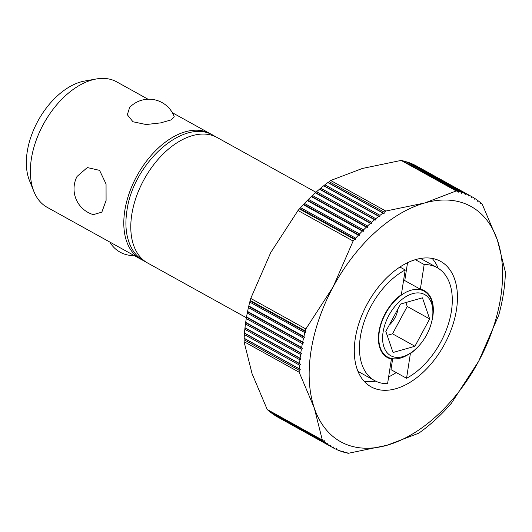 <?xml version="1.0" encoding="UTF-8"?>
<svg xmlns="http://www.w3.org/2000/svg" width="532" height="532" viewBox="0 0 532 532"><rect width="100%" height="100%" fill="white"/><g stroke="black" fill="none" stroke-linecap="round" stroke-linejoin="round"><path stroke-width="0.8" d="M148.022 99.218L116.701 81.855A71.727 43.564 119 0 0 96.312 78.975A71.727 43.564 119 0 0 91.936 79.993A71.727 43.564 119 0 0 31.335 159.028A71.727 43.564 119 0 0 33.915 191.56A71.727 43.564 119 0 0 47.168 207.327L140.608 259.111A71.727 43.564 -61 0 1 124.774 210.812A71.727 43.564 -61 0 1 159.248 147.184A71.727 43.564 -61 0 1 210.147 133.645A71.727 43.564 -61 0 1 211.756 134.616M142.283 259.962A71.727 43.564 -61 0 1 140.608 259.111M106.087 200.458L101.845 212.142L93.319 214.629A26.899 26.899 0 0 1 77.027 176.471L87.315 167.56L99.57 170.366L106.054 184.025L106.087 200.458M33.915 191.56L29.493 180.614A63.441 38.53 -61 0 1 36.954 122.832A63.441 38.53 -61 0 1 80.811 81.928A63.441 38.53 -61 0 1 84.681 81.03L96.312 78.975M316.068 192.345L217.136 137.515A71.727 43.564 119 0 0 166.237 151.055A71.727 43.564 119 0 0 131.763 214.689A71.727 43.564 119 0 0 147.597 262.988L246.529 317.81M333.218 447.858L332.267 447.326L333.537 447.006L333.218 447.858A143.447 87.128 119 0 0 335.499 449.021L336.769 448.656L336.483 449.48A143.447 87.128 119 0 0 338.851 450.491L340.114 450.085L339.868 450.883A143.447 87.128 119 0 0 342.315 451.734L343.572 451.289L343.366 452.06A143.447 87.128 119 0 0 345.886 452.745L347.13 452.26L346.964 453.005A143.447 87.128 119 0 0 348.307 453.297L387.123 445.244L418.744 433.201A143.447 87.128 119 0 0 420.3 432.084L421.563 431.159A143.447 87.128 119 0 0 424.543 428.905L425.793 427.921A143.447 87.128 119 0 0 428.739 425.534L429.976 424.496A143.447 87.128 119 0 0 432.888 421.976L434.119 420.885A143.447 87.128 119 0 0 436.991 418.252L438.195 417.108A143.447 87.128 119 0 0 441.028 414.355L442.218 413.164A143.447 87.128 119 0 0 444.998 410.298L446.162 409.061A143.447 87.128 119 0 0 448.888 406.082L450.032 404.805A143.447 87.128 119 0 0 451.429 403.209L478.667 361.241A134.483 81.682 119 0 0 500.752 297.055A134.483 81.682 119 0 0 497.413 240.118A134.483 81.682 119 0 0 424.622 202.998A134.483 81.682 119 0 0 333.079 286.994A134.483 81.682 119 0 0 310.994 351.187A134.483 81.682 119 0 0 314.326 408.124A134.483 81.682 119 0 0 387.123 445.244A134.483 81.682 119 0 0 478.667 361.241L498.703 315.29A143.447 87.128 119 0 0 499.255 313.262L499.688 311.619A143.447 87.128 119 0 0 500.645 307.735L501.024 306.1A143.447 87.128 119 0 0 501.856 302.243L502.188 300.613A143.447 87.128 119 0 0 502.9 296.776L503.172 295.16A143.447 87.128 119 0 0 503.478 293.258A143.447 87.128 119 0 0 503.764 291.356L503.984 289.754A143.447 87.128 119 0 0 504.449 285.997L504.622 284.407A143.447 87.128 119 0 0 504.954 280.69L505.074 279.127A143.447 87.128 119 0 0 505.28 275.463L505.347 273.92A143.447 87.128 119 0 0 505.4 272.038L497.413 240.118L482.238 204.215A143.447 87.128 119 0 0 481.227 203.304L480.682 203.882L480.396 202.586A143.447 87.128 119 0 0 478.381 200.963L477.829 201.588L477.503 200.305A143.447 87.128 119 0 0 475.395 198.835L474.843 199.507L474.484 198.243A143.447 87.128 119 0 0 472.283 196.926L471.738 197.645L471.332 196.401A143.447 87.128 119 0 0 469.051 195.231L468.506 195.995L468.067 194.772A143.447 87.128 119 0 0 465.7 193.761L465.154 194.566L464.682 193.369A143.447 87.128 119 0 0 462.235 192.518L461.696 193.362L461.184 192.192A143.447 87.128 119 0 0 458.664 191.507L458.138 192.391L457.587 191.247L402.485 160.711A143.447 87.128 -61 0 0 401.141 160.418L362.325 168.471L330.705 180.508L385.806 211.051A143.447 87.128 119 0 0 384.25 212.168L384.091 213.512L328.271 182.576L329.148 181.631A143.447 87.128 -61 0 1 330.705 180.508M323.323 440.948L268.221 410.411A143.447 87.128 -61 0 1 267.21 409.5L252.035 373.597L244.048 341.677A143.447 87.128 -61 0 1 244.102 339.788L244.168 338.252A143.447 87.128 -61 0 1 244.374 334.588L244.494 333.025A143.447 87.128 -61 0 1 244.826 329.308L244.999 327.719A143.447 87.128 -61 0 1 245.465 323.955L245.684 322.359A143.447 87.128 -61 0 1 245.97 320.457A143.447 87.128 -61 0 1 246.276 318.555L246.549 316.939L301.651 347.476L302.502 348.32L301.378 349.092A143.447 87.128 119 0 0 301.072 350.994A143.447 87.128 119 0 0 300.786 352.896L301.671 353.7L300.567 354.498A143.447 87.128 119 0 0 300.101 358.262L301.012 359.02L299.928 359.845A143.447 87.128 119 0 0 299.596 363.562L300.533 364.28L299.476 365.125A143.447 87.128 119 0 0 299.27 368.789L300.241 369.461L299.203 370.332A143.447 87.128 119 0 0 299.15 372.214L314.326 408.124L322.312 440.037A143.447 87.128 119 0 0 323.323 440.948L324.587 440.769L324.154 441.666A143.447 87.128 119 0 0 326.169 443.289L327.439 443.056L327.047 443.947A143.447 87.128 119 0 0 329.155 445.417L330.425 445.144L330.066 446.009A143.447 87.128 119 0 0 332.267 447.326L277.165 416.789A143.447 87.128 -61 0 1 274.964 415.472L274.938 415.366M245.684 322.359L300.786 352.896M396.26 372.573A71.727 43.564 -61 0 1 388.633 376.895M375.665 381.145A71.727 43.564 -61 0 1 364.054 381.211M456.476 309.684A71.727 43.564 -61 0 1 422.002 373.311A71.727 43.564 -61 0 1 371.103 386.85A71.727 43.564 -61 0 1 355.27 338.552A71.727 43.564 -61 0 1 389.743 274.924A71.727 43.564 -61 0 1 440.642 261.385A71.727 43.564 -61 0 1 456.476 309.684M415.359 259.669L424.164 264.55L420.347 289.215A38.191 23.195 -61 0 1 424.383 290.711A38.191 23.195 -61 0 1 432.815 316.434A38.191 23.195 -61 0 1 431.678 321.807M417.587 347.23A38.191 23.195 -61 0 1 410.378 353.607L406.554 378.279L390.98 369.647L392.676 358.714M410.019 353.408L410.378 353.607M391.399 359.02A38.191 23.195 -61 0 1 387.356 357.524A38.191 23.195 -61 0 1 378.924 331.808A38.191 23.195 -61 0 1 401.367 294.628L405.185 269.963A64.552 39.208 119 0 0 362.465 327.247A64.552 39.208 119 0 0 374.581 380.579A64.552 39.208 119 0 0 387.582 383.692L391.399 359.02L389.211 357.81M383.073 332.194A34.966 21.24 119 0 0 411.017 352.736A34.966 21.24 119 0 0 432.41 318.116A34.966 21.24 119 0 0 432.868 313.315A34.966 21.24 119 0 0 410.677 294.309A34.966 21.24 119 0 0 383.073 332.194M411.017 352.736L409.401 353.827A37.652 22.869 -61 0 1 400.623 358.036A37.652 22.869 -61 0 1 387.622 357.052A37.652 22.869 -61 0 1 379.303 331.695A37.652 22.869 -61 0 1 411.123 290.206A37.652 22.869 -61 0 1 424.124 291.184A37.652 22.869 -61 0 1 432.928 311.366L432.868 313.315M398.022 308.733A17.928 10.893 -61 0 1 389.178 325.172M385.826 331.403L400.536 304.058L422.448 297.807L429.65 318.907L414.947 346.252L393.035 352.503L385.826 331.403M387.176 335.353L392.523 333.823L407.226 306.479L405.876 302.528M407.226 306.479L429.65 318.907M392.523 333.823L414.947 346.252M420.347 289.215L404.772 280.583L407.539 262.715M406.554 378.279A64.552 39.208 119 0 0 449.281 320.995A64.552 39.208 119 0 0 437.164 267.656A64.552 39.208 119 0 0 424.164 264.55M420.506 258.466A64.552 39.208 -61 0 1 421.59 259.031L437.164 267.656M405.185 269.963L399.904 267.037M374.581 380.579L359.007 371.948A64.552 39.208 -61 0 1 357.956 371.329M403.575 280.384A38.191 23.195 -61 0 1 404.772 280.583M432.117 258.392A71.727 43.564 -61 0 1 438.215 268.281M346.964 453.005L346.246 452.606M329.155 445.417L274.053 414.88A143.447 87.128 -61 0 1 271.945 413.404L271.892 413.204M326.169 443.289L271.067 412.752A143.447 87.128 -61 0 1 269.052 411.13L268.986 410.837M343.366 452.06L342.595 451.635M339.868 450.883L339.05 450.424M336.483 449.48L335.606 448.988M330.066 446.009L274.964 415.472M327.047 443.947L271.945 413.404M324.154 441.666L269.052 411.13M267.21 409.5L322.312 440.037M300.241 369.461L244.414 338.525M244.168 338.252L299.27 368.789M299.203 370.332L244.102 339.788M246.549 316.939A143.447 87.128 -61 0 1 247.26 313.102L247.586 311.473A143.447 87.128 -61 0 1 248.424 307.616L248.803 305.973A143.447 87.128 -61 0 1 249.761 302.096L250.193 300.454A143.447 87.128 -61 0 1 250.745 298.425L270.781 252.474L298.02 210.506A143.447 87.128 -61 0 1 299.416 208.91L300.56 207.626L355.662 238.17L355.742 239.526L299.922 208.591M299.476 365.125L244.374 334.588M300.533 364.28L244.713 333.345M244.494 333.025L299.596 363.562M299.928 359.845L244.826 329.308M301.012 359.02L245.192 328.084M244.999 327.719L300.101 358.262M300.567 354.498L245.465 323.955M301.671 353.7L245.844 322.758M301.378 349.092L246.276 318.555M302.502 348.32L246.682 317.385M247.586 311.473L302.695 342.01L303.506 342.894L302.362 343.639A143.447 87.128 119 0 0 301.651 347.476M302.362 343.639L247.26 313.102M303.506 342.894L247.686 311.958M248.803 305.973L303.905 336.517L304.69 337.434L303.526 338.153A143.447 87.128 119 0 0 302.695 342.01M303.526 338.153L248.424 307.616M304.69 337.434L248.87 306.498M250.193 300.454L305.295 330.99L306.046 331.955L304.863 332.633A143.447 87.128 119 0 0 303.905 336.517M304.863 332.633L249.761 302.096M306.046 331.955L250.226 301.012M355.742 239.526L354.518 239.447A143.447 87.128 119 0 0 353.122 241.043L333.079 286.994L305.847 328.962A143.447 87.128 119 0 0 305.295 330.99M299.15 372.214L244.048 341.677M250.745 298.425L305.847 328.962M354.518 239.447L299.416 208.91M300.56 207.626A143.447 87.128 -61 0 1 303.287 204.654L304.45 203.417A143.447 87.128 -61 0 1 307.23 200.551L308.42 199.36A143.447 87.128 -61 0 1 311.253 196.607L312.457 195.463A143.447 87.128 -61 0 1 315.33 192.823L316.56 191.733A143.447 87.128 -61 0 1 319.466 189.219L320.71 188.182A143.447 87.128 -61 0 1 323.656 185.794L324.906 184.81A143.447 87.128 -61 0 1 327.878 182.556L328.271 182.576M304.45 203.417L359.552 233.954L359.599 235.317L358.388 235.191A143.447 87.128 119 0 0 355.662 238.17M358.388 235.191L303.287 204.654M359.599 235.317L303.779 204.381M308.42 199.36L363.522 229.897L363.536 231.26L362.332 231.088A143.447 87.128 119 0 0 359.552 233.954M362.332 231.088L307.23 200.551M363.536 231.26L307.715 200.325M312.457 195.463L367.559 226L367.539 227.363L366.355 227.144A143.447 87.128 119 0 0 363.522 229.897M366.355 227.144L311.253 196.607M367.539 227.363L311.712 196.428M316.56 191.733L371.662 222.276L371.602 223.64L370.432 223.367A143.447 87.128 119 0 0 367.559 226M370.432 223.367L315.33 192.823M371.602 223.64L315.782 192.697M320.71 188.182L375.811 218.719L375.718 220.082L374.575 219.756A143.447 87.128 119 0 0 371.662 222.276M374.575 219.756L319.466 189.219M375.718 220.082L319.898 189.146M324.906 184.81L380.008 215.347L379.888 216.704L378.757 216.331A143.447 87.128 119 0 0 375.811 218.719M378.757 216.331L323.656 185.794M379.888 216.704L324.061 185.768M384.091 213.512L382.987 213.093A143.447 87.128 119 0 0 380.008 215.347M382.987 213.093L327.878 182.556M329.148 181.631L384.25 212.168M457.587 191.247A143.447 87.128 119 0 0 456.243 190.955L424.622 202.998L385.806 211.051M353.122 241.043L298.02 210.506M403.203 161.11L458.664 191.507M403.562 160.963A143.447 87.128 -61 0 1 406.082 161.655L461.184 192.192M406.854 162.08L407.133 161.981A143.447 87.128 -61 0 1 409.574 162.832L464.682 193.369M410.398 163.291L410.598 163.224A143.447 87.128 -61 0 1 412.965 164.235L468.067 194.772M413.843 164.72L413.949 164.694A143.447 87.128 -61 0 1 416.23 165.858L472.283 196.926M407.133 161.981L462.235 192.518M410.598 163.224L465.7 193.761M413.949 164.694L469.051 195.231M474.511 198.343L475.395 198.835M477.556 200.504L478.381 200.963M480.463 202.878L481.227 203.304M456.243 190.955L401.141 160.418M132.953 121.755L127.321 114.746L129.648 107.437A26.899 26.899 0 0 1 174.19 116.621L171.098 119.926L160.551 122.905L146.12 124.535L132.953 121.755M215.46 136.664L213.645 135.574C183.613 116.954 132.8 163.829 126.882 211.024C124.561 226.366 126.403 239.22 132.415 249.588C135.421 254.555 139.317 258.379 144.099 261.059L145.987 262.017M420.732 289.302L424.124 291.184M384.224 355.177L387.622 357.052M109.825 242.047A26.899 26.899 0 0 0 134.137 255.526M172.335 112.691L210.147 133.645"/></g></svg>
